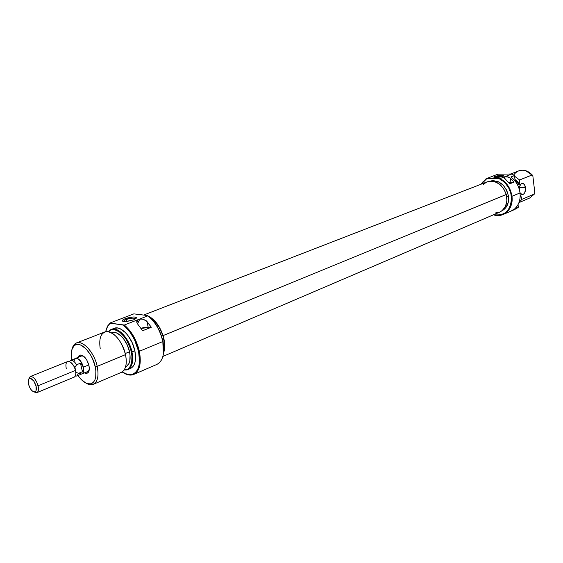<?xml version="1.0" encoding="UTF-8"?>
<svg xmlns="http://www.w3.org/2000/svg" width="563" height="563" viewBox="0 0 563 563"><rect width="100%" height="100%" fill="white"/><g stroke="black" fill="none" stroke-linecap="round" stroke-linejoin="round"><path stroke-width="0.84" d="M500.127 178.57L499.128 178.661C505.954 182.166 510.05 188.077 511.422 196.388L511.957 196.297C510.648 188.183 506.707 182.278 500.127 178.57C506.707 182.278 510.648 188.183 511.957 196.297L511.422 196.388C511.387 210.098 505.497 216.199 493.744 214.693L497.474 215.256L500.577 214.953L503.484 213.926L506.081 212.223L508.269 209.893L511.07 203.729L511.563 200.139L510.894 193.566L508.832 188.169L505.581 183.482L503.596 181.539L499.128 178.661L486.636 178.795L500.127 178.57L511.873 173.988L497.896 174.192L511.873 173.988L500.127 178.57M493.462 214.813C503.751 218.486 513.787 208.76 511.957 196.297L520.022 192.94L520.177 195.072C520.212 200.857 518.417 205.425 514.786 208.76C518.91 204.897 520.655 199.626 520.022 192.94C519.044 186.247 516.004 180.934 510.901 177L514.491 175.586L511.873 173.988L514.491 175.586L515.166 181.159L514.491 175.586L510.901 177L513.878 179.653C517.291 183.411 519.339 187.838 520.022 192.94L511.957 196.297C512.619 205.115 509.726 211.167 503.273 214.454C500.169 215.756 496.904 215.875 493.462 214.813M508.882 182.623L512.133 182.834L508.882 182.623M504.807 176.789L505.074 178.964L504.807 176.789L508.305 177.035L510.395 178.225L514.061 182.067L509.796 183.77L504.342 178.042L504.223 177.296L504.807 176.789L507.523 176.796L510.395 178.225L510.908 182.398L508.818 182.546L510.908 182.398L510.395 178.225L514.061 182.067L509.796 183.77L504.631 178.478L504.223 177.296L504.807 176.789M502.921 176.395C501.401 175.867 498.924 176.071 495.489 177.007L494.645 176.486C499.599 175.22 502.632 175.037 503.744 175.938L502.949 176.381L503.723 175.621L502.365 175.353L497.861 175.698L494.173 176.698L493.758 177.085L494.567 177.472L498.727 177.324L502.949 176.381L494.715 177.486C493.477 177.317 493.448 176.986 494.645 176.486L495.489 177.007C498.522 176.142 500.971 175.902 502.822 176.289L502.921 176.395M495.56 177.535L495.489 177.007L495.56 177.535M525.518 187.711C525.645 192.06 524.47 194.348 522.014 194.559L519.98 192.623L521.268 194.242L522.485 194.594L523.689 194.087L524.695 192.813L525.589 188.795L524.639 184.889L523.013 183.439L521.19 183.855L519.783 186.001L519.269 189.238C519.48 185.424 520.662 183.475 522.809 183.39C524.244 183.791 525.145 185.234 525.518 187.711L519.36 187.732L525.518 187.711M501.675 211.012C506.799 208.296 509.086 203.419 508.537 196.374C505.546 184.664 499.212 179.611 489.529 181.223L493.089 180.589L498.361 181.75L503.167 185.157L506.749 190.301L508.537 196.374L506.806 197.092L508.537 196.374L508.248 202.427L505.954 207.508L502.013 210.851M511.802 210.337L516.348 208.676L518.34 207.226L514.786 208.76L518.34 207.226L518.023 204.658L518.34 207.226L514.871 209.429L503.273 214.454M513.688 175.037C516.651 170.856 520.669 169.414 525.729 170.688L532.802 175.543L534.85 192.989L534.442 194.003L521.943 199.316L519.058 202.328L521.943 199.316L520.768 195.804L520.121 197.331L520.768 195.804L520.184 195.847L520.747 195.607L521.943 199.316L534.442 194.003L529.762 197.993L518.959 202.61M534.442 194.003L534.85 192.989L532.802 175.543L532.204 174.938L519.614 179.977L514.561 176.205L519.614 179.977L519.353 184.101L514.955 179.393L517.334 181.392L519.382 184.298L517.369 181.553L514.969 179.506L519.382 184.298L519.614 179.977L532.204 174.938C528.024 170.631 523.52 169.28 518.692 170.885L510.669 174.009M520.135 197.106L520.747 195.607L520.135 197.106M532.802 175.543L530.325 173.151L532.802 175.543M516.848 181.427L514.976 179.576L516.848 181.427L517.186 184.221L516.848 181.427L514.976 179.59L516.848 181.427M517.608 185.016L519.382 184.298L517.608 185.016M515.511 181.617L516.595 181.18L515.511 181.617M486.087 178.717L497.896 174.192L486.087 178.717L480.999 184.249L486.087 178.717L486.636 178.795L486.087 178.717M481.288 184.143L483.012 181.708L486.636 178.795L481.288 184.143M494.771 177.493L495.489 177.007L494.771 177.493M513.28 182.377L510.908 182.398L513.28 182.377M510.169 183.622L509.747 183.707L510.169 183.622M137.499 323.943L139.821 319.172L137.506 323.915M163.073 335.604C165.114 342.487 165.276 348.293 163.559 353.008L164.656 348.011L164.692 344.106L163.073 335.604L506.292 194.495L163.073 335.604L159.456 327.307L157.063 323.655L151.609 318.067L148.562 316.258C154.931 319.545 159.772 325.991 163.073 335.604M162.876 356.449L499.641 212.167C505.778 208.852 507.995 202.961 506.292 194.495L506.911 200.787L505.419 206.487L502.062 210.724L499.845 212.075L495.025 213.032M483.364 184.432L486.432 182.187M487.206 181.842L491.499 181.103L494.194 181.476L499.381 184.024L503.639 188.598L506.292 194.495C502.323 184.08 495.975 179.857 487.248 181.828L143.748 315.013M87.596 373.065L84.373 372.938L86.575 373.438L88.222 372.495L89.299 368.807L88.912 365.366C89.686 369.215 89.25 371.784 87.596 373.065L89.2 369.997L87.835 371.496L81.508 374.064L82.845 373.269L83.634 371.369L83.415 367.139L88.806 364.93L83.415 367.139C84.126 370.75 83.641 373.016 81.973 373.931M133.825 313.873L147.597 315.54L133.825 313.873L110.299 322.895L133.825 313.873M163.333 354.387L162.834 341.53C164.692 351.579 163.46 358.722 159.153 362.966M124.317 325.034L123.093 325.083C130.581 331.037 135.746 339.82 138.589 351.425L139.357 351.298C136.619 339.975 131.608 331.22 124.317 325.034C131.608 331.22 136.619 339.975 139.357 351.298L138.589 351.425C140.877 364.944 138.385 372.692 131.109 374.684C128.322 375.049 125.324 374.142 122.129 371.946L127.836 374.557L130.89 374.712L133.635 373.86L135.95 372.023L137.752 369.258L138.955 365.668L139.511 361.383L138.589 351.425L134.536 339.735L130.433 332.768L125.626 327.194L123.093 325.083L110.615 323.183L124.317 325.034L147.963 315.815L124.317 325.034M123.41 372.769L127.702 374.705L131.721 375C139.145 372.98 141.693 365.077 139.357 351.298C141.552 363.452 139.68 371.165 133.748 374.43C130.686 375.683 127.238 375.127 123.41 372.769M144.234 330.087L142.404 330.411L144.234 330.087M126.161 319.517C124.106 320.354 123.374 321.037 123.98 321.564C123.374 321.037 124.106 320.354 126.161 319.517L126.591 321.508L126.161 319.517C129.666 318.32 132.516 317.912 134.719 318.306L135.296 318.961C134.423 317.736 131.383 317.919 126.161 319.517L125.225 318.665L126.161 319.517M133.565 319.875L125.584 321.579C121.312 321.487 121.193 320.516 125.225 318.665L122.699 320.009L122.417 321.107L126.865 321.48L133.565 319.875L136.07 318.524L136.492 317.743L135.134 317.039L133.1 316.983L125.225 318.665C131.651 316.702 135.401 316.476 136.471 317.982L133.565 319.875M131.059 368.188L132.854 366.745L134.24 364.585L135.162 361.791L135.584 358.462L134.86 350.756L131.341 352.1L130.236 348.068L126.738 340.369L124.5 336.998L119.462 331.903L114.373 329.594L112.058 329.601L110.01 330.382L108.49 331.698L110.172 330.291C116.541 325.963 128.617 338.229 131.341 352.1L131.974 351.952C129.216 337.877 116.949 325.435 110.489 329.827L108.441 331.684L111.298 329.439C117.941 326.301 129.321 338.532 131.974 351.952L134.86 350.756C132.228 337.364 120.848 325.168 114.19 328.313L111.298 329.439M100.193 348.518C98.715 337.842 101.101 332.191 107.35 331.565C115.57 333.387 121.622 341.079 125.507 354.627L97.195 366.351L95.224 366.675L92.592 358.863L90.713 355.204L86.209 349.074L81.311 345.316L78.961 344.521L76.793 344.486L74.893 345.21L73.338 346.66L72.17 348.771L71.177 354.627L71.656 360.017C70.495 352.586 71.585 347.638 74.928 345.189C80.769 340.904 92.416 353.057 95.224 366.675L97.195 366.351C94.204 351.819 81.769 338.877 75.533 343.458L72.015 349.201C72.782 345.978 74.26 343.916 76.441 343.008C82.916 339.911 94.345 352.6 97.195 366.351L125.507 354.627C122.818 341.15 111.425 328.834 104.809 331.966L76.441 343.008M126.365 366.499L129.026 363.452L129.793 361.087L130.046 355.133L129.518 351.769L125.246 353.536L129.518 351.769C127.273 340.446 117.674 330.122 112.058 332.789L111.713 332.923M162.58 339.749L163.805 339.236C161.215 328.771 156.451 321.374 149.526 317.046L153.938 320.389L158.977 326.892L162.665 334.992L163.805 339.236L162.58 339.749M137.921 319.875L136.837 322.641M106.041 330.221L107.716 325.9L110.299 322.895L107.716 325.9L106.041 330.221M133.748 374.43L156.908 364.402C162.925 361.108 164.903 353.487 162.834 341.53L139.357 351.298L162.834 341.53C160.195 330.404 155.24 321.832 147.963 315.815C155.24 321.832 160.195 330.404 162.834 341.53L160.617 333.577L157.063 326.294L152.587 320.101L147.626 315.561C155.099 321.339 160.202 329.918 162.932 341.305L163.671 346.365L163.333 354.394M146.183 320.706L151.32 327.251L142.608 330.741L137.119 323.317L136.844 321.1L138.695 319.488L140.834 319.045L143.185 319.256L146.183 320.706M163.692 351.769L164.466 347.287L163.805 339.236C164.783 344.07 164.741 348.251 163.692 351.769M110.193 323.472C107.948 325.161 106.449 327.905 105.703 331.698L107.519 326.547L110.355 322.958M127.717 369.645L124.092 370.039L126.872 369.933C132.038 367.942 133.741 361.946 131.974 351.952C133.67 361.256 132.256 367.153 127.717 369.645L130.567 368.42C135.12 365.936 136.549 360.046 134.86 350.756L132.171 342.663L127.928 335.471L125.436 332.585L120.193 328.771L117.653 327.99L114.141 328.335M131.341 352.1L131.96 356.034L131.658 363.001L129.391 367.885L127.632 369.307L124.12 369.997L126.323 369.828C131.411 367.864 133.086 361.953 131.341 352.1M125.57 366.865L125.922 366.717C129.757 364.62 130.961 359.637 129.518 351.769L127.245 344.936L123.67 338.87L121.566 336.421L117.153 333.183L115.014 332.515L112.023 332.803M97.195 366.351C99.032 375.88 97.744 381.876 93.317 384.325C91.122 385.219 88.616 384.775 85.808 383.009L92.353 384.635C97.512 382.798 99.123 376.703 97.195 366.351M93.317 384.325L121.312 372.375C125.831 369.891 127.231 363.98 125.507 354.627C126.978 362.079 126.281 367.491 123.41 370.883L121.298 372.382M95.224 366.675L95.872 370.503L95.71 377.259L94.915 379.919L93.676 381.967L92.058 383.319L90.122 383.931L85.597 382.896L80.79 379.068L77.983 375.528C82.36 381.658 86.603 384.423 90.706 383.832C95.534 382.094 97.033 376.373 95.224 366.675M88.912 365.366L86.822 360.053L83.605 356.168L80.354 355.035L78.729 356.02L78.032 357.399L80.235 355.056C83.978 355.26 86.871 358.701 88.912 365.366M81.508 356.006L83.535 356.119L80.235 355.056M147.597 315.54L147.963 315.815L147.597 315.54M151.32 327.251L146.943 321.431L148.168 327.187L150.574 327.553L148.168 327.187L140.975 328.292L144.621 327.349L148.168 327.187L146.943 321.431L143.185 319.256L140.834 319.045L138.695 319.488L137.224 320.467L136.71 321.804L137.119 323.317L142.608 330.741L151.32 327.251M141.095 328.461L146.26 327.356L148.562 327.898L148.238 328.489L148.062 327.504L141.095 328.461M75.196 358.596L75.618 358.371C78.883 358.124 81.487 361.045 83.415 367.139L81.621 362.572L79.833 360.123L76.948 358.272L75.196 358.596M66.244 368.406C65.477 364.507 66.047 362.192 67.961 361.46L68.996 361.46L67.666 361.552L30.254 376.556C33.435 376.38 36.039 379.448 38.066 385.739C35.976 379.321 33.337 376.274 30.149 376.598L28.685 379.166L30.254 376.556M76.899 375.978L81.952 373.881C83.613 372.966 84.091 370.721 83.38 367.132L83.401 369.448L82.43 371.742L78.553 373.346L76.899 375.978L75.512 376.07L76.793 376.021L78.553 373.346L76.061 372.347L75.702 374.655L76.061 372.347L74.928 367.456L76.575 364.761C74.45 361.298 72.416 359.877 70.452 360.503L69.439 361.467M36.039 386.077L38.066 385.739L75.47 370.398C74.07 365.507 71.909 362.523 68.996 361.46C71.909 362.523 74.07 365.507 75.47 370.398L38.066 385.739C38.854 389.455 38.439 391.764 36.834 392.664L33.118 391.581L31.514 390.229L30.029 388.111L28.495 384.212C27.84 381.179 28.157 379.258 29.438 378.449C32.098 378.181 34.294 380.729 36.039 386.077L36.081 390.595L35.202 391.757L33.886 391.897L36.729 392.707C38.418 391.883 38.868 389.561 38.066 385.739L36.039 386.077C36.701 389.258 36.335 391.194 34.927 391.883C32.288 391.911 30.142 389.357 28.495 384.212L28.431 379.701L29.29 378.526L30.606 378.357L33.759 380.989L36.039 386.077M70.635 362.234L74.928 367.456L70.635 362.234M74.063 377.217C75.724 376.295 76.195 374.029 75.47 370.398C76.16 373.783 75.78 376.007 74.337 377.076L36.834 392.664M76.061 372.347L74.928 367.456L76.575 364.761L80.467 363.177L82.43 371.742L78.553 373.346L76.061 372.347M81.931 373.888L83.296 372.396L83.718 370.067L82.339 364.05L78.855 359.278L76.955 358.321L75.618 358.427M75.343 358.568L73.957 361.031M79.622 373.628L81.417 374.022M82.374 364.986L83.38 367.132C81.466 361.08 78.883 358.174 75.639 358.42L70.558 360.454C72.507 359.947 74.513 361.376 76.575 364.761L80.467 363.177L82.374 364.986L83.514 368.286L82.43 371.742L80.467 363.177L82.374 364.986M69.383 361.573L70.558 360.454M522.147 183.397L522.809 183.39M131.721 375L131.109 374.684M110.489 329.827L110.172 330.291M75.533 343.458L74.928 345.189M88.159 371.362L88.975 371.024L88.159 371.362M81.832 355.872L75.639 358.357M92.353 384.635L90.706 383.832M126.872 369.933L126.323 369.828M134.923 319.27L134.719 318.306M135.296 318.961L136.471 317.982M148.266 328.461L148.062 327.504M76.793 376.021L75.259 376.035M30.149 376.598L29.438 378.449M69.348 361.559L70.452 360.503M36.729 392.707L34.927 391.883"/></g></svg>
